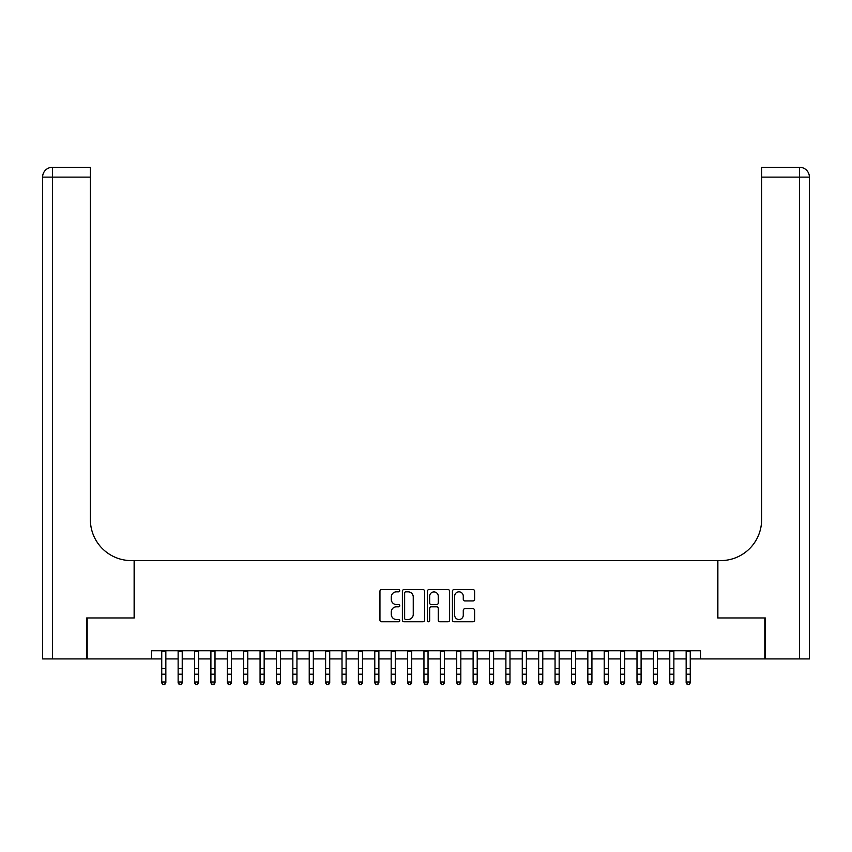 <?xml version="1.0" encoding="UTF-8"?>
<svg xmlns="http://www.w3.org/2000/svg" width="852" height="852" viewBox="0 0 852 852"><rect width="100%" height="100%" fill="white"/><g stroke="black" fill="none" stroke-linecap="round" stroke-linejoin="round"><path stroke-width="1.28" d="M399.78 590.713A1.129 1.129 0 0 0 398.651 589.584L381.558 589.584A1.608 1.608 0 0 0 379.949 591.192L379.949 620.149A1.608 1.608 0 0 0 381.558 621.758L398.651 621.758A1.129 1.129 0 0 0 399.78 620.629A1.129 1.129 0 0 0 398.651 619.5L396.446 619.5A5.144 5.144 0 0 1 391.292 614.356L391.292 611.938A5.144 5.144 0 0 1 396.446 606.794L398.651 606.794A1.129 1.129 0 0 0 399.78 605.666A1.129 1.129 0 0 0 398.651 604.547L396.446 604.547A5.144 5.144 0 0 1 391.292 599.393L391.292 596.986A5.144 5.144 0 0 1 396.446 591.831L398.651 591.831A1.129 1.129 0 0 0 399.78 590.713M473.009 600.926A1.608 1.608 0 0 0 474.617 599.318L474.617 591.192A1.608 1.608 0 0 0 473.009 589.584L454.031 589.584A1.608 1.608 0 0 0 452.423 591.192L452.423 620.149A1.608 1.608 0 0 0 454.031 621.758L473.009 621.758A1.608 1.608 0 0 0 474.617 620.149L474.617 610.33A1.608 1.608 0 0 0 473.009 608.722L464.883 608.722A1.608 1.608 0 0 0 463.275 610.33L463.275 615.197A4.303 4.303 0 0 1 458.972 619.5A4.303 4.303 0 0 1 454.67 615.197L454.67 596.134A4.303 4.303 0 0 1 458.972 591.831A4.303 4.303 0 0 1 463.275 596.134L463.275 599.318A1.608 1.608 0 0 0 464.883 600.926L473.009 600.926M151.496 658.926L87.181 658.926L87.181 617.956L134.296 617.956L134.296 560.605L717.703 560.605L717.703 617.956L764.819 617.956L764.819 658.926L700.504 658.926L700.504 650.736L151.496 650.736L151.496 658.926L161.742 658.926M424.594 591.192A1.608 1.608 0 0 0 422.986 589.584L403.997 589.584A1.608 1.608 0 0 0 402.389 591.192L402.389 620.149A1.608 1.608 0 0 0 403.997 621.758L422.986 621.758A1.608 1.608 0 0 0 424.594 620.149L424.594 591.192M429.014 589.584L448.003 589.584A1.608 1.608 0 0 1 449.611 591.192L449.611 620.149A1.608 1.608 0 0 1 448.003 621.758L439.877 621.758A1.608 1.608 0 0 1 438.269 620.149L438.269 608.403A1.608 1.608 0 0 0 436.661 606.794L431.272 606.794A1.608 1.608 0 0 0 429.664 608.403L429.664 620.629A1.129 1.129 0 0 1 428.535 621.758A1.129 1.129 0 0 1 427.406 620.629L427.406 591.192A1.608 1.608 0 0 1 429.014 589.584M165.842 658.926L178.132 658.926M182.221 658.926L194.522 658.926M198.612 658.926L210.902 658.926M215.002 658.926L227.292 658.926M231.393 658.926L243.683 658.926M247.783 658.926L260.073 658.926M264.163 658.926L276.463 658.926M280.553 658.926L292.843 658.926M296.943 658.926L309.233 658.926M313.334 658.926L325.624 658.926M329.724 658.926L342.014 658.926M346.104 658.926L358.394 658.926M362.494 658.926L374.784 658.926M378.884 658.926L391.174 658.926M395.275 658.926L407.565 658.926M411.665 658.926L423.955 658.926M428.045 658.926L440.335 658.926M444.435 658.926L456.725 658.926M460.825 658.926L473.116 658.926M477.216 658.926L489.506 658.926M493.606 658.926L505.896 658.926M509.986 658.926L522.276 658.926M526.376 658.926L538.666 658.926M542.767 658.926L555.057 658.926M559.157 658.926L571.447 658.926M575.537 658.926L587.837 658.926M591.927 658.926L604.217 658.926M608.317 658.926L620.607 658.926M624.708 658.926L636.998 658.926M641.098 658.926L653.388 658.926M657.478 658.926L669.778 658.926M673.868 658.926L686.158 658.926M690.258 658.926L700.504 658.926M405.776 591.831A1.129 1.129 0 0 0 404.647 592.96L404.647 618.382A1.129 1.129 0 0 0 405.776 619.5L408.108 619.5A5.144 5.144 0 0 0 413.252 614.356L413.252 596.986A5.144 5.144 0 0 0 408.108 591.831L405.776 591.831M438.269 596.219A4.303 4.303 0 0 0 433.966 591.916A4.303 4.303 0 0 0 429.664 596.219L429.664 602.928A1.608 1.608 0 0 0 431.272 604.547L436.661 604.547A1.608 1.608 0 0 0 438.269 602.928L438.269 596.219M165.842 650.736L165.842 682.91L164.606 684.71L162.966 684.348L164.606 684.71M161.742 650.736L161.742 681.994L165.842 681.994L164.606 684.348M162.966 684.71L161.742 682.91L161.742 681.994L162.966 684.348M86.68 617.956L134.126 617.956L134.126 560.605L131.346 560.605A40.971 40.971 0 0 1 90.376 519.635L90.376 177.12L52.43 177.12L52.43 658.926L86.68 658.926L86.68 617.956M52.43 658.926L42.6 658.926L42.6 177.12A9.83 9.83 0 0 1 52.43 167.29L90.376 167.29L90.376 177.12M90.376 167.29L52.43 167.29A9.83 9.83 0 0 0 42.6 177.12L52.43 177.12L52.43 167.29M131.346 560.605A40.971 40.971 0 0 1 90.376 519.635M809.4 560.605L809.4 177.12L809.4 658.926L765.32 658.926L765.32 617.956L717.874 617.956L717.874 560.605L720.654 560.605A40.971 40.971 0 0 0 761.624 519.635L761.624 167.29L799.57 167.29L761.624 167.29M720.654 560.605A40.971 40.971 0 0 0 761.624 519.635M809.4 177.12A9.83 9.83 0 0 0 799.57 167.29A9.83 9.83 0 0 1 809.4 177.12L761.624 177.12M182.221 650.736L182.221 682.91L180.997 684.71L179.357 684.348L180.997 684.71M178.132 650.736L178.132 681.994L182.221 681.994L180.997 684.348M179.357 684.71L178.132 682.91L178.132 681.994L179.357 684.348M198.612 650.736L198.612 682.91L197.387 684.71L195.747 684.348L197.387 684.71M194.522 650.736L194.522 681.994L198.612 681.994L197.387 684.348M195.747 684.71L194.522 682.91L194.522 681.994L195.747 684.348M215.002 650.736L215.002 682.91L213.777 684.71L212.137 684.348L213.777 684.71M210.902 650.736L210.902 681.994L215.002 681.994L213.777 684.348M212.137 684.71L210.902 682.91L210.902 681.994L212.137 684.348M231.393 650.736L231.393 682.91L230.157 684.71L228.528 684.348L230.157 684.71M227.292 650.736L227.292 681.994L231.393 681.994L230.157 684.348M228.528 684.71L227.292 682.91L227.292 681.994L228.528 684.348M247.783 650.736L247.783 682.91L246.547 684.71L244.907 684.348L246.547 684.71M243.683 650.736L243.683 681.994L247.783 681.994L246.547 684.348M244.907 684.71L243.683 682.91L243.683 681.994L244.907 684.348M264.163 650.736L264.163 682.91L262.938 684.71L261.298 684.348L262.938 684.71M260.073 650.736L260.073 681.994L264.163 681.994L262.938 684.348M261.298 684.71L260.073 682.91L260.073 681.994L261.298 684.348M280.553 650.736L280.553 682.91L279.328 684.71L277.688 684.348L279.328 684.71M276.463 650.736L276.463 681.994L280.553 681.994L279.328 684.348M277.688 684.71L276.463 682.91L276.463 681.994L277.688 684.348M296.943 650.736L296.943 682.91L295.719 684.71L294.078 684.348L295.719 684.71M292.843 650.736L292.843 681.994L296.943 681.994L295.719 684.348M294.078 684.71L292.843 682.91L292.843 681.994L294.078 684.348M313.334 650.736L313.334 682.91L312.098 684.71L310.469 684.348L312.098 684.71M309.233 650.736L309.233 681.994L313.334 681.994L312.098 684.348M310.469 684.71L309.233 682.91L309.233 681.994L310.469 684.348M329.724 650.736L329.724 682.91L328.489 684.71L326.848 684.348L328.489 684.71M325.624 650.736L325.624 681.994L329.724 681.994L328.489 684.348M326.848 684.71L325.624 682.91L325.624 681.994L326.848 684.348M346.104 650.736L346.104 682.91L344.879 684.71L343.239 684.348L344.879 684.71M342.014 650.736L342.014 681.994L346.104 681.994L344.879 684.348M343.239 684.71L342.014 682.91L342.014 681.994L343.239 684.348M362.494 650.736L362.494 682.91L361.269 684.71L359.629 684.348L361.269 684.71M358.394 650.736L358.394 681.994L362.494 681.994L361.269 684.348M359.629 684.71L358.394 682.91L358.394 681.994L359.629 684.348M378.884 650.736L378.884 682.91L377.66 684.71L376.02 684.348L377.66 684.71M374.784 650.736L374.784 681.994L378.884 681.994L377.66 684.348M376.02 684.71L374.784 682.91L374.784 681.994L376.02 684.348M395.275 650.736L395.275 682.91L394.039 684.71L392.399 684.348L394.039 684.71M391.174 650.736L391.174 681.994L395.275 681.994L394.039 684.348M392.399 684.71L391.174 682.91L391.174 681.994L392.399 684.348M411.665 650.736L411.665 682.91L410.43 684.71L408.79 684.348L410.43 684.71M407.565 650.736L407.565 681.994L411.665 681.994L410.43 684.348M408.79 684.71L407.565 682.91L407.565 681.994L408.79 684.348M428.045 650.736L428.045 682.91L426.82 684.71L425.18 684.348L426.82 684.71M423.955 650.736L423.955 681.994L428.045 681.994L426.82 684.348M425.18 684.71L423.955 682.91L423.955 681.994L425.18 684.348M444.435 650.736L444.435 682.91L443.21 684.71L441.57 684.348L443.21 684.71M440.335 650.736L440.335 681.994L444.435 681.994L443.21 684.348M441.57 684.71L440.335 682.91L440.335 681.994L441.57 684.348M460.825 650.736L460.825 682.91L459.601 684.71L457.961 684.348L459.601 684.71M456.725 650.736L456.725 681.994L460.825 681.994L459.601 684.348M457.961 684.71L456.725 682.91L456.725 681.994L457.961 684.348M477.216 650.736L477.216 682.91L475.98 684.71L474.34 684.348L475.98 684.71M473.116 650.736L473.116 681.994L477.216 681.994L475.98 684.348M474.34 684.71L473.116 682.91L473.116 681.994L474.34 684.348M493.606 650.736L493.606 682.91L492.371 684.71L490.731 684.348L492.371 684.71M489.506 650.736L489.506 681.994L493.606 681.994L492.371 684.348M490.731 684.71L489.506 682.91L489.506 681.994L490.731 684.348M509.986 650.736L509.986 682.91L508.761 684.71L507.121 684.348L508.761 684.71M505.896 650.736L505.896 681.994L509.986 681.994L508.761 684.348M507.121 684.71L505.896 682.91L505.896 681.994L507.121 684.348M526.376 650.736L526.376 682.91L525.151 684.71L523.511 684.348L525.151 684.71M522.276 650.736L522.276 681.994L526.376 681.994L525.151 684.348M523.511 684.71L522.276 682.91L522.276 681.994L523.511 684.348M542.767 650.736L542.767 682.91L541.531 684.71L539.902 684.348L541.531 684.71M538.666 650.736L538.666 681.994L542.767 681.994L541.531 684.348M539.902 684.71L538.666 682.91L538.666 681.994L539.902 684.348M559.157 650.736L559.157 682.91L557.922 684.71L556.281 684.348L557.922 684.71M555.057 650.736L555.057 681.994L559.157 681.994L557.922 684.348M556.281 684.71L555.057 682.91L555.057 681.994L556.281 684.348M575.537 650.736L575.537 682.91L574.312 684.71L572.672 684.348L574.312 684.71M571.447 650.736L571.447 681.994L575.537 681.994L574.312 684.348M572.672 684.71L571.447 682.91L571.447 681.994L572.672 684.348M591.927 650.736L591.927 682.91L590.702 684.71L589.062 684.348L590.702 684.71M587.837 650.736L587.837 681.994L591.927 681.994L590.702 684.348M589.062 684.71L587.837 682.91L587.837 681.994L589.062 684.348M608.317 650.736L608.317 682.91L607.093 684.71L605.452 684.348L607.093 684.71M604.217 650.736L604.217 681.994L608.317 681.994L607.093 684.348M605.452 684.71L604.217 682.91L604.217 681.994L605.452 684.348M624.708 650.736L624.708 682.91L623.472 684.71L621.843 684.348L623.472 684.71M620.607 650.736L620.607 681.994L624.708 681.994L623.472 684.348M621.843 684.71L620.607 682.91L620.607 681.994L621.843 684.348M641.098 650.736L641.098 682.91L639.863 684.71L638.223 684.348L639.863 684.71M636.998 650.736L636.998 681.994L641.098 681.994L639.863 684.348M638.223 684.71L636.998 682.91L636.998 681.994L638.223 684.348M657.478 650.736L657.478 682.91L656.253 684.71L654.613 684.348L656.253 684.71M653.388 650.736L653.388 681.994L657.478 681.994L656.253 684.348M654.613 684.71L653.388 682.91L653.388 681.994L654.613 684.348M673.868 650.736L673.868 682.91L672.643 684.71L671.003 684.348L672.643 684.71M669.778 650.736L669.778 681.994L673.868 681.994L672.643 684.348M671.003 684.71L669.778 682.91L669.778 681.994L671.003 684.348M690.258 650.736L690.258 682.91L689.034 684.71L687.394 684.348L689.034 684.71M686.158 650.736L686.158 681.994L690.258 681.994L689.034 684.348M687.394 684.71L686.158 682.91L686.158 681.994L687.394 684.348M165.842 668.564L161.742 668.564M165.842 674.188L161.742 674.188M165.842 651.269L161.742 651.269M799.57 658.926L799.57 167.29M182.221 668.564L178.132 668.564M182.221 674.188L178.132 674.188M182.221 651.269L178.132 651.269M198.612 668.564L194.522 668.564M198.612 674.188L194.522 674.188M198.612 651.269L194.522 651.269M215.002 668.564L210.902 668.564M215.002 674.188L210.902 674.188M215.002 651.269L210.902 651.269M231.393 668.564L227.292 668.564M231.393 674.188L227.292 674.188M231.393 651.269L227.292 651.269M247.783 668.564L243.683 668.564M247.783 674.188L243.683 674.188M247.783 651.269L243.683 651.269M264.163 668.564L260.073 668.564M264.163 674.188L260.073 674.188M264.163 651.269L260.073 651.269M280.553 668.564L276.463 668.564M280.553 674.188L276.463 674.188M280.553 651.269L276.463 651.269M296.943 668.564L292.843 668.564M296.943 674.188L292.843 674.188M296.943 651.269L292.843 651.269M313.334 668.564L309.233 668.564M313.334 674.188L309.233 674.188M313.334 651.269L309.233 651.269M329.724 668.564L325.624 668.564M329.724 674.188L325.624 674.188M329.724 651.269L325.624 651.269M346.104 668.564L342.014 668.564M346.104 674.188L342.014 674.188M346.104 651.269L342.014 651.269M362.494 668.564L358.394 668.564M362.494 674.188L358.394 674.188M362.494 651.269L358.394 651.269M378.884 668.564L374.784 668.564M378.884 674.188L374.784 674.188M378.884 651.269L374.784 651.269M395.275 668.564L391.174 668.564M395.275 674.188L391.174 674.188M395.275 651.269L391.174 651.269M411.665 668.564L407.565 668.564M411.665 674.188L407.565 674.188M411.665 651.269L407.565 651.269M428.045 668.564L423.955 668.564M428.045 674.188L423.955 674.188M428.045 651.269L423.955 651.269M444.435 668.564L440.335 668.564M444.435 674.188L440.335 674.188M444.435 651.269L440.335 651.269M460.825 668.564L456.725 668.564M460.825 674.188L456.725 674.188M460.825 651.269L456.725 651.269M477.216 668.564L473.116 668.564M477.216 674.188L473.116 674.188M477.216 651.269L473.116 651.269M493.606 668.564L489.506 668.564M493.606 674.188L489.506 674.188M493.606 651.269L489.506 651.269M509.986 668.564L505.896 668.564M509.986 674.188L505.896 674.188M509.986 651.269L505.896 651.269M526.376 668.564L522.276 668.564M526.376 674.188L522.276 674.188M526.376 651.269L522.276 651.269M542.767 668.564L538.666 668.564M542.767 674.188L538.666 674.188M542.767 651.269L538.666 651.269M559.157 668.564L555.057 668.564M559.157 674.188L555.057 674.188M559.157 651.269L555.057 651.269M575.537 668.564L571.447 668.564M575.537 674.188L571.447 674.188M575.537 651.269L571.447 651.269M591.927 668.564L587.837 668.564M591.927 674.188L587.837 674.188M591.927 651.269L587.837 651.269M608.317 668.564L604.217 668.564M608.317 674.188L604.217 674.188M608.317 651.269L604.217 651.269M624.708 668.564L620.607 668.564M624.708 674.188L620.607 674.188M624.708 651.269L620.607 651.269M641.098 668.564L636.998 668.564M641.098 674.188L636.998 674.188M641.098 651.269L636.998 651.269M657.478 668.564L653.388 668.564M657.478 674.188L653.388 674.188M657.478 651.269L653.388 651.269M673.868 668.564L669.778 668.564M673.868 674.188L669.778 674.188M673.868 651.269L669.778 651.269M690.258 668.564L686.158 668.564M690.258 674.188L686.158 674.188M690.258 651.269L686.158 651.269"/></g></svg>
